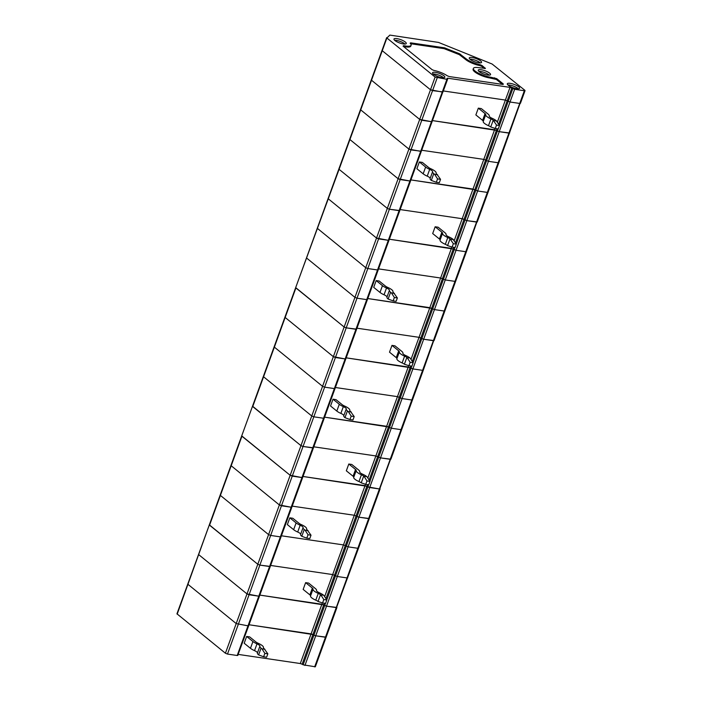 <?xml version="1.0" encoding="UTF-8"?>
<svg xmlns="http://www.w3.org/2000/svg" width="702" height="702" viewBox="0 0 702 702"><rect width="100%" height="100%" fill="white"/><g stroke="black" fill="none" stroke-linecap="round" stroke-linejoin="round"><path stroke-width="1.05" d="M524.359 90.734L519.726 103.44L520.428 103.334L519.726 103.44L508.932 133.099L509.634 132.994L499.219 131.669L510.012 102.009L505.379 100.079L443.331 90.944L505.379 100.079L510.012 102.009L519.726 103.44L510.012 102.009L514.645 89.303L524.359 90.734L524.824 90.268L492.111 64.022L438.522 42.418L389.847 35.1L386.881 37.996L435.117 77.062L446.902 79.326L447.604 79.221L447.077 78.317L447.779 78.212L447.499 78.975M514.645 89.303L510.012 87.373L447.779 78.212M484.336 68.48L481.73 66.374L482.037 65.523L485.415 68.436L478.518 67.629A11.697 3.115 20 0 0 473.402 68.384A11.697 3.115 20 0 0 478.597 73.245A11.697 3.115 20 0 0 490.268 77.141L496.674 78.615L503.308 83.986L502.834 84.442L449.236 76.553L447.271 75.798A11.697 3.115 20 0 0 433.976 70.446L432.063 69.638L403.053 46.139L403.527 45.683L405.993 46.042A11.697 3.115 20 0 0 411.1 45.288A11.697 3.115 20 0 0 410.1 43.217L410.652 42.84L444.445 47.806L459.582 53.782L466.067 58.784L465.759 59.626L459.275 54.624L444.129 48.657L410.556 43.717M405.993 46.042L405.686 46.894A11.697 3.115 20 0 0 410.793 46.13L411.1 45.288M405.686 46.894L403.597 46.586M473.402 68.384L473.095 69.235A11.697 3.115 20 0 0 478.29 74.096A11.697 3.115 20 0 0 489.961 77.992L496.367 79.466L502.448 84.389M481.73 66.374L479.817 65.567L480.124 64.716A11.697 3.115 20 0 1 466.067 58.784M465.759 59.626A11.697 3.115 20 0 0 479.817 65.567M482.037 65.523L480.124 64.716M478.703 62.82A6.546 1.746 20 0 0 481.554 62.425A6.546 1.746 20 0 0 476.009 58.52A6.546 1.746 20 0 0 469.252 57.941A6.546 1.746 20 0 0 472.209 60.662A6.546 1.746 20 0 0 478.703 62.82M480.3 62.926A6.441 1.711 20 0 0 469.884 59.135M487.688 75.053A6.546 1.746 20 0 0 490.54 74.649A6.546 1.746 20 0 0 484.985 70.744A6.546 1.746 20 0 0 478.229 70.174A6.546 1.746 20 0 0 481.186 72.885A6.546 1.746 20 0 0 487.688 75.053M489.285 75.149A6.441 1.711 20 0 0 478.869 71.358M403.404 43.954A6.546 1.746 20 0 0 406.256 43.55A6.546 1.746 20 0 0 400.71 39.645A6.546 1.746 20 0 0 393.954 39.066A6.546 1.746 20 0 0 396.911 41.787A6.546 1.746 20 0 0 403.404 43.954M405.001 44.05A6.441 1.711 20 0 0 394.585 40.26M441.988 77.668A6.546 1.746 20 0 0 444.84 77.264A6.546 1.746 20 0 0 443.927 75.772A6.546 1.746 20 0 0 437.223 72.718A6.546 1.746 20 0 0 432.529 72.789A6.546 1.746 20 0 0 435.486 75.509A6.546 1.746 20 0 0 441.988 77.668M443.585 77.773A6.441 1.711 20 0 0 433.169 73.982M518.681 86.776A6.546 1.746 20 0 0 511.977 83.722A6.546 1.746 20 0 0 507.292 83.792A6.546 1.746 20 0 0 510.24 86.513A6.546 1.746 20 0 0 516.742 88.671A6.546 1.746 20 0 0 519.594 88.276A6.546 1.746 20 0 0 518.681 86.776M518.339 88.777A6.441 1.711 20 0 0 507.923 84.986M437.188 77.896L421.77 120.261L419.699 119.428L371.235 80.01L419.699 119.428L431.484 121.692L421.77 120.261L400.184 179.572L398.113 178.738L349.649 139.321L398.113 178.738L409.898 181.002L400.184 179.572L389.391 209.231L399.105 210.661L409.898 181.002L410.591 180.905L409.898 181.002L420.691 151.351L408.906 149.087L360.442 109.661L408.906 149.087L410.977 149.921L421.384 151.246L420.691 151.351L431.484 121.692L432.178 121.586L431.484 121.692L442.278 92.041L442.971 91.936L432.564 90.611L430.493 89.768L442.278 92.041L446.902 79.326M237.829 655.194L248.683 625.736L247.99 625.842L248.683 625.736L259.477 596.086L258.784 596.182L259.477 596.086L281.063 536.767L280.37 536.872L281.063 536.767L291.856 507.116L291.163 507.221L291.856 507.116L302.659 477.457L301.957 477.562L302.659 477.457L324.245 418.146L323.543 418.252L324.245 418.146L335.038 388.496L334.345 388.592L335.038 388.496L345.832 358.836L345.138 358.941L345.832 358.836L367.418 299.526L366.725 299.631L367.418 299.526L378.211 269.866L377.518 269.972L378.211 269.866L389.005 240.216L388.311 240.312L389.005 240.216L399.798 210.556L389.391 209.231L387.32 208.397L339.084 169.331L382.257 50.711L430.493 89.768L382.257 50.711L386.881 37.996M382.063 50.307L386.653 37.697M390.672 458.854L379.879 488.504M380.107 488.864L369.313 518.515L358.897 517.19L368.62 518.62L369.085 518.164M433.854 340.224L423.28 370.235L422.586 370.34L423.28 370.235L412.486 399.894L411.793 400L412.486 399.894L401.693 429.554L401 429.65L401.693 429.554L390.9 459.205L380.493 457.879L390.207 459.31L379.413 488.969L367.874 486.872L369.7 487.539L380.493 457.879L377.676 456.607L388.469 426.956L391.286 428.22L386.653 426.298L324.605 417.163L388.469 426.956L399.262 397.297L397.446 396.639L402.079 398.569L411.793 400L402.079 398.569L399.262 397.297L410.056 367.646L412.873 368.91L408.239 366.979L346.191 357.844L410.056 367.646L410.67 365.97M358.897 517.19L354.273 515.259L358.897 517.19L369.7 487.539L379.413 488.969L357.827 548.28L348.104 546.849L345.296 545.577L348.104 546.849L358.897 517.19M324.657 596.63L332.678 574.578L334.503 575.236L345.296 545.577L343.471 544.919L345.296 545.577L366.883 486.267L367.874 486.872L365.066 485.608L303.018 476.474L366.883 486.267L367.497 484.591M347.499 577.474L347.025 577.93L337.311 576.5L347.025 577.93L336.232 607.59L336.934 607.484L326.518 606.159L337.311 576.5L332.678 574.578L270.63 565.443L332.678 574.578L343.471 544.919L281.423 535.784L343.471 544.919L354.273 515.259L292.216 506.124L354.273 515.259L365.549 484.275M237.89 655.396L237.197 655.501L247.99 625.842L236.205 623.578L247.99 625.842L269.577 566.532L270.27 566.426L259.863 565.101L269.577 566.532L301.957 477.562L290.172 475.298L292.243 476.132L281.449 505.791L291.163 507.221L279.378 504.957L230.914 465.531L279.378 504.957L281.449 505.791L270.656 535.442L268.585 534.608L220.121 495.191L268.585 534.608L270.656 535.442L259.863 565.101L257.792 564.268L209.328 524.842L220.121 495.243M237.197 655.501L227.483 654.071L249.07 594.752L246.999 593.918L198.534 554.501L246.999 593.918L258.784 596.182L249.07 594.752L259.863 565.101L257.792 564.268L209.556 525.201L241.936 436.232L290.172 475.298L241.716 435.872L263.294 376.623M241.742 435.828L252.501 406.274M369.313 518.515L358.52 548.174L357.827 548.28L358.52 548.174L336.706 607.125M336.934 607.484L326.14 637.144L315.724 635.81L325.438 637.24L325.912 636.784M326.14 637.144L315.338 666.795L303.115 664.812L313.908 635.152L312.916 634.547L315.724 635.81L313.908 635.152L324.701 605.501L326.518 606.159L323.71 604.887L324.701 605.501L325.474 603.387M238.25 654.404L300.298 663.539L311.091 633.888L312.916 634.547L249.043 624.754L311.091 633.888L321.885 604.229L259.837 595.094L323.71 604.887L321.885 604.229L322.376 602.895M442.918 91.734L399.798 210.556L399.105 210.661L388.311 240.312L378.597 238.882L389.391 209.231L387.32 208.397L376.526 238.048L378.597 238.882L357.011 298.201L366.725 299.631L377.518 269.972L367.804 268.541L377.518 269.972L388.311 240.312L376.526 238.048L328.062 198.631L376.526 238.048L365.733 267.708L367.804 268.541L365.733 267.708L317.269 228.282L365.733 267.708L354.94 297.367L357.011 298.201L354.94 297.367L306.476 257.941L354.94 297.367L344.147 327.018L346.218 327.852L335.416 357.511L345.138 358.941L355.932 329.282L356.625 329.177L346.218 327.852L355.932 329.282L366.725 299.631L357.011 298.201L346.218 327.852L344.147 327.018L333.353 356.677L335.416 357.511L313.829 416.821L323.543 418.252L334.345 388.592L324.622 387.162L334.345 388.592L345.138 358.941L333.353 356.677L284.889 317.251L333.353 356.677L322.56 386.328L324.622 387.162L322.56 386.328L274.096 346.911L322.56 386.328L311.758 415.988L313.829 416.821L311.758 415.988L263.303 376.562L311.758 415.988L300.965 445.638L303.036 446.481L292.243 476.132L301.957 477.562L312.75 447.911L313.452 447.806L303.036 446.481L312.75 447.911L323.543 418.252L313.829 416.821L303.036 446.481L300.965 445.638L236.205 623.578L187.741 584.152L236.205 623.578L225.412 653.229L176.948 613.811L187.732 584.213M435.117 77.062L387.32 208.397L339.084 169.331L295.682 287.601L344.147 327.018L295.902 287.952L252.729 406.581L300.965 445.638L252.536 406.177M348.797 464.022L355.545 469.48L353.08 476.254L346.332 470.796L348.797 464.022L351.79 464.461L358.529 469.919A8.415 2.238 -160 0 1 359.714 471.805A8.415 2.238 -160 0 1 359.705 471.823A4.677 1.246 -160 0 1 359.705 471.823L359.705 471.849A4.677 1.246 -160 0 0 362.618 474.183A8.415 2.238 -160 0 1 366.681 476.518L364.101 476.404L366.988 480.949L369.98 481.388L368.752 484.775L365.76 484.336L366.988 480.949M367.83 478.009L375.86 455.949L313.812 446.814L375.86 455.949L378.668 457.221L411.82 366.137M369.98 481.388L367.085 476.851M364.101 476.404L363.689 476.07A4.677 1.246 -160 0 0 361.433 474.78L358.968 481.554A4.677 1.246 -160 0 1 361.223 482.853L365.76 484.336M358.968 481.554A8.415 2.238 -160 0 1 353.72 477.334A8.415 2.238 -160 0 1 353.729 477.316L356.186 470.577A8.415 2.238 -160 0 1 356.195 470.542L353.72 477.334M361.433 474.78A8.415 2.238 -160 0 1 356.186 470.559A4.677 1.246 -160 0 0 356.204 470.533A4.677 1.246 -160 0 0 355.545 469.48M353.08 476.254A4.677 1.246 -160 0 1 353.738 477.29M305.624 582.642L312.364 588.101L309.898 594.884L303.159 589.417L305.624 582.642L308.617 583.081L315.356 588.539A8.415 2.238 -160 0 1 316.541 590.435A8.415 2.238 -160 0 1 316.532 590.452A4.677 1.246 -160 0 1 316.532 590.452L316.523 590.47A4.677 1.246 -160 0 0 319.445 592.804A8.415 2.238 -160 0 1 323.499 595.138L320.919 595.033L323.815 599.569L326.807 600.008L325.57 603.395L322.578 602.957L323.815 599.569M314.645 666.9L336.232 607.59L326.518 606.159L304.931 665.47M326.807 600.008L323.912 595.471M320.919 595.033L320.507 594.699A4.677 1.246 -160 0 0 318.252 593.401L315.786 600.184A4.677 1.246 -160 0 1 318.041 601.474L322.578 602.957M315.786 600.184A8.415 2.238 -160 0 1 310.547 595.963A8.415 2.238 -160 0 1 310.556 595.937L313.004 589.197A8.415 2.238 -160 0 1 313.022 589.162A4.677 1.246 -160 0 1 313.022 589.162A4.677 1.246 -160 0 0 312.364 588.101M318.252 593.401A8.415 2.238 -160 0 1 313.013 589.18L310.547 595.963M309.898 594.884A4.677 1.246 -160 0 1 310.565 595.91M227.483 654.071L225.412 653.229M257.441 652.965A4.677 1.246 20 0 0 254.528 650.64A8.415 2.238 20 0 1 250.465 648.306L244.191 643.234L246.656 636.451L249.649 636.889L255.923 641.97A4.677 1.246 20 0 0 258.178 643.269A8.415 2.238 20 0 1 263.417 647.49A8.415 2.238 20 0 0 263.417 647.49A4.677 1.246 20 0 0 263.408 647.516A4.677 1.246 20 0 0 264.066 648.569L267.839 653.816L266.611 657.204L263.619 656.765L264.847 653.378L261.96 648.841L264.944 649.28M300.298 663.539L302.123 664.206L324.315 603.211M303.115 664.812L302.123 664.206M246.656 636.451L252.931 641.531A8.415 2.238 20 0 0 256.993 643.866A4.677 1.246 20 0 1 259.907 646.209A4.677 1.246 20 0 1 259.898 646.217A8.415 2.238 20 0 0 259.889 646.235A8.415 2.238 20 0 0 261.074 648.121L261.96 648.841M257.423 653.018L259.889 646.235L257.432 653A8.415 2.238 20 0 0 257.423 653.018A8.415 2.238 20 0 0 258.608 654.905L261.074 648.121M263.619 656.765L258.608 654.905M264.847 653.378L267.839 653.816M280.37 536.872L270.656 535.442L280.37 536.872M300.614 534.345A4.677 1.246 20 0 0 297.701 532.019A8.415 2.238 20 0 1 293.638 529.685L287.364 524.605L289.838 517.83L292.822 518.269L299.096 523.35A4.677 1.246 20 0 0 301.351 524.64A8.415 2.238 20 0 1 306.598 528.86A8.415 2.238 20 0 0 306.598 528.86A4.677 1.246 20 0 0 306.581 528.896A4.677 1.246 20 0 0 307.239 529.94L311.012 535.196L309.784 538.583L306.792 538.144L308.029 534.757L305.133 530.221L308.125 530.659M289.838 517.83L296.104 522.911A8.415 2.238 20 0 0 300.166 525.236A4.677 1.246 20 0 1 303.08 527.588A4.677 1.246 20 0 0 303.08 527.588A8.415 2.238 20 0 0 303.071 527.614A8.415 2.238 20 0 0 304.247 529.501L305.133 530.221M303.062 527.632L300.605 534.371A8.415 2.238 20 0 0 300.596 534.389A8.415 2.238 20 0 0 301.781 536.284L304.247 529.501M306.792 538.144L301.781 536.284M308.029 534.757L311.012 535.196M347.727 577.825L347.025 577.93L357.827 548.28L348.104 546.849L337.311 576.5L334.503 575.236L325.965 598.692M177.176 614.171L209.363 524.798M390.9 459.205L390.207 459.31L401 429.65L391.286 428.22L423.666 339.259L420.849 337.987L431.642 308.336L434.459 309.6L429.826 307.669L367.778 298.534L431.642 308.336L442.435 278.676L440.619 278.018L445.252 279.94L454.966 281.37L445.252 279.94L442.435 278.676L453.238 249.017L456.046 250.289L451.412 248.359L389.364 239.224L453.238 249.017L453.843 247.341M477.027 221.604L466.453 251.614L465.759 251.72L466.453 251.614L455.659 281.274L454.966 281.37L455.659 281.274L444.866 310.925L444.173 311.03L444.866 310.925L434.073 340.584L423.666 339.259L433.38 340.689L401 429.65L391.286 428.22L380.493 457.879L378.668 457.221L369.91 481.274M408.722 365.654L397.446 396.639L335.398 387.504L397.446 396.639L375.86 455.949L377.676 456.607L369.138 480.063M343.796 415.724A4.677 1.246 20 0 0 340.874 413.399A8.415 2.238 20 0 1 336.811 411.065L330.545 405.984L333.011 399.201L336.004 399.649L342.269 404.721A4.677 1.246 20 0 0 344.524 406.019A8.415 2.238 20 0 1 349.772 410.24A8.415 2.238 20 0 1 349.763 410.258A4.677 1.246 20 0 0 349.763 410.266A4.677 1.246 20 0 0 350.412 411.319L354.194 416.567L352.957 419.963L349.965 419.515L351.202 416.128L348.306 411.591L351.298 412.03M333.011 399.201L339.285 404.282A8.415 2.238 20 0 0 343.339 406.616A4.677 1.246 20 0 1 346.253 408.959A4.677 1.246 20 0 0 346.253 408.959A8.415 2.238 20 0 0 346.244 408.994A8.415 2.238 20 0 0 347.429 410.881L348.306 411.591M346.235 409.012L343.787 415.751A8.415 2.238 20 0 0 343.778 415.768A8.415 2.238 20 0 0 344.963 417.655L347.429 410.881M349.965 419.515L344.963 417.655M351.202 416.128L354.194 416.567M422.586 370.34L412.873 368.91L422.586 370.34M176.948 613.811L306.467 257.994M391.979 345.393L398.718 350.86L396.253 357.634L389.505 352.176L391.979 345.393L394.963 345.84L401.711 351.298A8.415 2.238 -160 0 1 402.895 353.185A8.415 2.238 -160 0 1 402.887 353.203L402.895 353.185A4.677 1.246 -160 0 0 402.878 353.211A4.677 1.246 -160 0 0 405.791 355.563A8.415 2.238 -160 0 1 409.854 357.888L407.274 357.783L410.17 362.32L413.153 362.758L411.925 366.154L408.933 365.707L410.17 362.32M411.003 359.389L419.033 337.329L356.985 328.194L419.033 337.329L421.841 338.592L454.993 247.516M413.153 362.758L410.266 358.222M407.274 357.783L406.862 357.45A4.677 1.246 -160 0 0 404.606 356.16L402.141 362.934A4.677 1.246 -160 0 1 404.396 364.233L408.933 365.707M402.141 362.934A8.415 2.238 -160 0 1 396.893 358.713A8.415 2.238 -160 0 1 396.902 358.696A4.677 1.246 -160 0 0 396.253 357.634M404.606 356.16A8.415 2.238 -160 0 1 399.368 351.939A8.415 2.238 -160 0 1 399.368 351.913L396.893 358.713M398.718 350.86A4.677 1.246 -160 0 1 399.377 351.904A4.677 1.246 -160 0 1 399.368 351.913M434.073 340.584L433.38 340.689L444.173 311.03L434.459 309.6L466.839 220.63L464.031 219.366L474.824 189.707L477.632 190.979L472.999 189.049L410.951 179.914L474.824 189.707L485.617 160.056L483.792 159.389L488.425 161.32L498.139 162.75L488.425 161.32L485.617 160.056L496.411 130.396L499.219 131.669L494.585 129.738L432.537 120.604L496.411 130.396L497.016 128.72M520.2 102.983L498.841 162.645L498.139 162.75L498.841 162.645L488.048 192.304L487.346 192.409L488.048 192.304L477.246 221.964L466.839 220.63L476.553 222.06L444.173 311.03L434.459 309.6L423.666 339.259L421.841 338.592L413.092 362.653M451.895 247.025L440.619 278.018L378.571 268.884L440.619 278.018L419.033 337.329L420.849 337.987L412.32 361.442M386.662 37.645L295.709 287.548M386.969 297.095A4.677 1.246 20 0 0 384.047 294.77A8.415 2.238 20 0 1 379.993 292.436L373.718 287.364L376.184 280.581L379.177 281.019L385.451 286.1A4.677 1.246 20 0 0 387.706 287.399A8.415 2.238 20 0 1 392.945 291.62A8.415 2.238 20 0 0 392.945 291.62A4.677 1.246 20 0 0 392.936 291.646A4.677 1.246 20 0 0 393.594 292.699L397.367 297.946L396.13 301.333L393.146 300.895L394.375 297.508L391.479 292.971L394.471 293.41M376.184 280.581L382.458 285.661A8.415 2.238 20 0 0 386.512 287.995A4.677 1.246 20 0 1 389.426 290.338A4.677 1.246 20 0 1 389.426 290.347A8.415 2.238 20 0 0 389.417 290.365A8.415 2.238 20 0 0 390.602 292.26L391.479 292.971M389.408 290.382L386.96 297.13A8.415 2.238 20 0 0 386.951 297.148A8.415 2.238 20 0 0 388.136 299.034L390.602 292.26M393.146 300.895L388.136 299.034M394.375 297.508L397.367 297.946M465.759 251.72L456.046 250.289L465.759 251.72M435.152 226.772L441.891 232.23L439.426 239.013L432.686 233.555L435.152 226.772L438.145 227.211L444.884 232.669A8.415 2.238 -160 0 1 446.068 234.565A8.415 2.238 -160 0 1 446.06 234.582A4.677 1.246 -160 0 1 446.06 234.582L446.068 234.565M454.176 240.76L462.206 218.708L400.158 209.573L462.206 218.708L465.022 219.972L498.174 128.887M453.343 243.699L456.335 244.138L455.098 247.525L452.106 247.086L453.343 243.699L450.035 238.829L447.569 245.603L452.106 247.086M456.335 244.138L453.027 239.268A8.415 2.238 -160 0 0 448.964 236.934A4.677 1.246 -160 0 1 446.06 234.591M453.439 239.601L450.447 239.163M441.891 232.23A4.677 1.246 -160 0 1 442.55 233.283A8.415 2.238 -160 0 0 442.541 233.31A8.415 2.238 -160 0 0 447.779 237.53A4.677 1.246 -160 0 1 450.035 238.829M447.779 237.53L445.314 244.314A4.677 1.246 -160 0 1 447.569 245.603M445.314 244.314A8.415 2.238 -160 0 1 440.075 240.093A8.415 2.238 -160 0 1 440.084 240.075L442.532 233.327L440.075 240.093M439.426 239.013A4.677 1.246 -160 0 1 440.093 240.04M477.246 221.964L476.553 222.06L487.346 192.409L477.632 190.979L499.219 131.669L508.932 133.099L487.346 192.409L477.632 190.979L466.839 220.63L465.022 219.972L456.265 244.033M495.077 128.405L483.792 159.389L421.744 150.254L483.792 159.389L462.206 218.708L464.031 219.366L455.493 242.822M436.319 182.274L431.309 180.414A8.415 2.238 20 0 1 430.124 178.519A8.415 2.238 20 0 1 430.133 178.501A4.677 1.246 20 0 0 427.228 176.149A8.415 2.238 20 0 1 423.166 173.815L416.891 168.734L419.357 161.96L422.35 162.399L428.624 167.48A4.677 1.246 20 0 0 430.879 168.77A8.415 2.238 20 0 1 436.117 172.99A8.415 2.238 20 0 0 436.117 172.99A4.677 1.246 20 0 0 436.109 173.025A4.677 1.246 20 0 0 436.767 174.07L440.54 179.326L439.312 182.713L436.319 182.274L437.548 178.887L434.661 174.35L437.644 174.789M419.357 161.96L425.631 167.041A8.415 2.238 20 0 0 429.694 169.366A4.677 1.246 20 0 1 432.607 171.718A4.677 1.246 20 0 0 432.607 171.718A8.415 2.238 20 0 0 432.59 171.744A8.415 2.238 20 0 0 433.775 173.631L434.661 174.35M437.548 178.887L440.54 179.326M478.325 108.152L485.064 113.61L482.599 120.384L475.859 114.926L478.325 108.152L481.318 108.591L488.057 114.049A8.415 2.238 -160 0 1 489.241 115.935A8.415 2.238 -160 0 1 489.233 115.962A4.677 1.246 -160 0 1 489.233 115.962L489.224 115.979M496.516 125.079L499.508 125.518L498.271 128.905L495.287 128.466L496.516 125.079L493.216 120.209L490.742 126.983L495.287 128.466M499.508 125.518L496.2 120.647A8.415 2.238 -160 0 0 492.146 118.313A4.677 1.246 -160 0 1 489.233 115.97M496.612 120.981L493.62 120.542M485.064 113.61A4.677 1.246 -160 0 1 485.723 114.663A4.677 1.246 -160 0 1 485.723 114.672A8.415 2.238 -160 0 0 485.714 114.689A8.415 2.238 -160 0 0 490.961 118.91A4.677 1.246 -160 0 1 493.216 120.209M490.961 118.91L488.487 125.684A4.677 1.246 -160 0 1 490.742 126.983M488.487 125.684A8.415 2.238 -160 0 1 483.248 121.464A8.415 2.238 -160 0 1 483.257 121.446L485.705 114.707L483.248 121.464M482.599 120.384A4.677 1.246 -160 0 1 483.266 121.42M497.358 122.139L510.012 87.373M498.666 124.193L511.828 88.031M460.521 54.291L460.214 55.142M459.582 53.782L459.275 54.624M445.577 48.131L445.27 48.982M444.445 47.806L444.129 48.657M410.652 42.84L410.398 43.533M403.527 45.683L403.29 46.332M503.132 84.468L503.308 83.986M496.674 78.615L496.367 79.466M494.603 77.782L494.296 78.633M490.268 77.141L489.961 77.992M485.187 68.076L485.012 68.568M499.438 125.404L512.82 88.636M326.737 599.903L368.647 484.757M230.949 465.487L241.707 435.933M187.776 584.108L198.534 554.554M363.689 476.07L361.223 482.853M198.569 554.457L209.328 524.894M320.507 594.699L318.041 601.474M250.465 648.306L252.931 641.531M254.528 650.64L256.993 643.866M220.156 495.138L230.914 465.584M293.638 529.685L296.104 522.911M297.701 532.019L300.166 525.236M263.329 376.518L274.087 346.963M336.811 411.065L339.285 404.282M340.874 413.399L343.339 406.616M274.122 346.858L284.88 317.304M284.915 317.207L295.674 287.653M406.862 357.45L404.396 364.233M399.359 351.956L396.902 358.696M306.502 257.897L317.26 228.343M379.993 292.436L382.458 285.661M384.047 294.77L386.512 287.995M317.295 228.238L328.053 198.684M328.097 198.587L338.847 169.033M338.89 168.928L349.64 139.373M349.684 139.268L360.442 109.714M423.166 173.815L425.631 167.041M427.228 176.149L429.694 169.366M430.133 178.501L432.59 171.762M431.309 180.414L433.775 173.631M360.477 109.617L371.235 80.063M371.27 79.958L382.028 50.404M525.052 90.628L520.428 103.334M442.971 91.936L447.604 79.221M300.596 534.389L303.071 527.614M343.778 415.768L346.244 408.994M386.951 297.148L389.417 290.365M430.124 178.519L432.59 171.744"/></g></svg>
